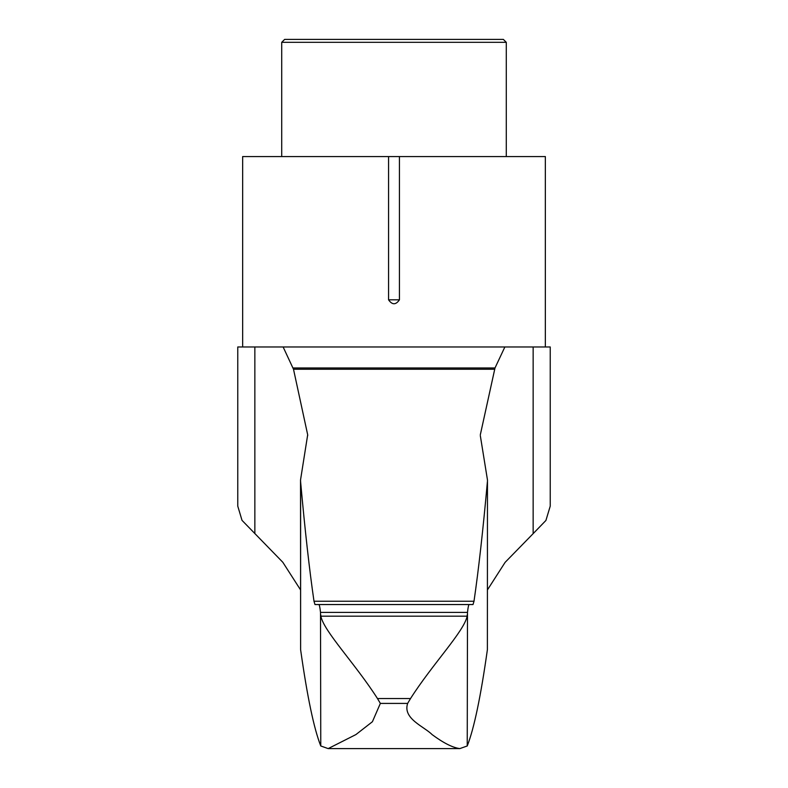 <?xml version="1.0" encoding="UTF-8"?>
<svg xmlns="http://www.w3.org/2000/svg" width="788" height="788" viewBox="0 0 788 788"><rect width="100%" height="100%" fill="white"/><g stroke="black" fill="none" stroke-linecap="round" stroke-linejoin="round"><path stroke-width="1.18" d="M254.849 533.634L254.849 346.966L237.769 346.966L237.769 506.132L242.014 520.356L282.823 562.277L300.533 589.857M533.151 533.634L545.926 520.444L550.231 506.132L550.231 346.966L533.151 346.966L533.151 533.634L505.118 562.346L487.467 589.857M487.388 649.696L487.467 479.951L487.388 649.696C480.759 696.641 474.041 728.733 467.235 745.97L459.828 748.6C452.686 747.654 443.437 742.986 432.1 734.593C424.269 726.605 402.481 718.715 407.642 703.408L380.358 703.408L372.409 721.729L355.93 734.564L328.172 748.6L320.765 745.97C313.959 728.733 307.241 696.641 300.612 649.696L300.533 479.951L307.684 434.799L293.5 369.247L283.128 346.966L504.872 346.966L495.002 367.976L292.998 367.976M254.849 346.966L283.128 346.966M480.316 435.646L487.467 479.951M467.235 745.97L467.491 612.394C468.052 607.203 468.633 604.583 469.224 604.544L473.027 604.544L474.002 601.244C478.562 570 483.024 530.206 487.388 481.862M300.533 479.951L300.612 481.862C304.976 530.206 309.438 570 313.998 601.244L314.973 604.544L473.027 604.544L318.776 604.544C319.367 604.583 319.948 607.203 320.509 612.394L320.765 745.97M480.316 434.799L495.002 367.976M467.235 614.837L467.126 616.167L320.874 616.167C323.74 631.218 355.408 663.89 377.482 698.552L380.358 703.408M407.642 703.408L410.518 698.552C432.543 663.959 464.231 631.257 467.126 616.167M320.874 616.167L320.765 614.837M545.345 346.966L545.345 156.566L399.437 156.566L399.437 299.814L388.563 299.814C392.188 305.054 395.812 305.054 399.437 299.814M242.655 346.966L242.655 156.566L388.563 156.566L388.563 299.814M506.29 42.325L281.71 42.325L284.645 39.4L503.355 39.4L506.29 42.325L506.29 156.566M281.71 42.325L281.71 156.566M388.563 156.566L399.437 156.566M469.224 604.544L318.776 604.544L469.224 604.544M504.872 346.966L533.151 346.966M474.002 601.244L313.998 601.244M494.5 369.247L293.5 369.247M410.518 698.552L377.482 698.552M467.491 612.394L320.509 612.394M459.828 748.6L328.172 748.6M473.027 604.544L314.973 604.544M300.612 481.862L300.612 649.696M307.684 435.646L307.684 434.799"/></g></svg>
